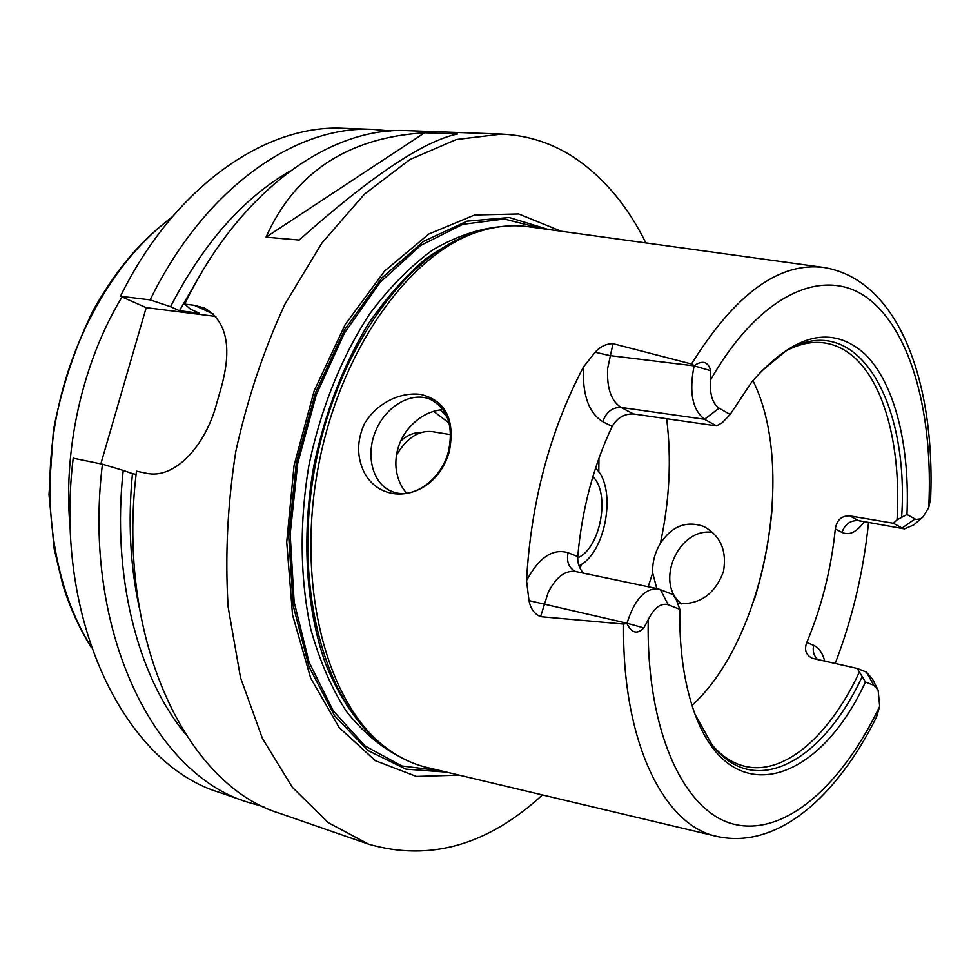 <?xml version="1.0" encoding="UTF-8"?>
<svg xmlns="http://www.w3.org/2000/svg" width="980" height="980" viewBox="0 0 980 980"><rect width="100%" height="100%" fill="white"/><g stroke="black" fill="none" stroke-linecap="round" stroke-linejoin="round"><path stroke-width="1.47" d="M70.389 530.413C62.328 451.829 82.112 362.821 122.022 296.952M681.48 603.95C654.236 582.72 678.479 527.02 712.668 532.422M656.796 588.539L652.68 572.908C652.251 562.545 654.812 552.708 660.361 543.398C671.864 526.125 686.27 520.454 703.567 526.407C720.423 535.484 727.062 550.515 723.497 571.475C714.996 594.149 699.842 604.868 678.062 603.619M598.939 458.162L598.805 472.091M581.532 564.26L580.074 568.327M442.923 409.579C428.272 410.938 415.851 418.485 405.647 432.241C398.37 443.095 395.148 454.793 395.994 467.338C397.047 477.75 400.6 486.374 406.639 493.21M420.751 394.413C445.667 400.6 455.222 419.501 449.404 451.131C436.896 497.35 384.43 508.534 364.572 473.181C356.671 457.366 356.647 440.816 364.536 423.519C377.41 402.29 400.894 391.829 420.751 394.413M448.436 451.535C453.74 426.3 447.799 408.942 430.588 399.46C411.661 390.996 385.875 406.112 375.695 430.943C365.221 455.639 372.731 484.341 392.172 491.556C412.482 500.168 441.257 480.09 448.436 451.535M772.62 502.569C770.17 535.313 764.167 567.383 754.588 598.78M672.88 594.517L676.396 599.919L679.802 609.315L668.176 604.758C660.851 602.737 654.199 607.735 648.221 619.752L643.799 627.923C637.233 634.648 631.61 633.166 626.931 623.488L627.004 623.231C634.452 599.589 644.852 588.123 658.217 588.845L672.88 594.517M752.885 380.559C796.863 468.256 764.768 639.548 692.027 705.38M787.945 349.885C799.974 343.894 811.55 341.505 822.661 342.706C831.481 343.698 839.725 346.81 847.382 352.041C883.213 376.222 901.612 444.785 897.043 519.865L906.966 514.512L916.006 519.498L920.624 518.788L922.989 516.938L928.722 507.677L930.669 498.269C935.104 384.564 900.228 280.145 823.861 267.466C779.235 261.77 735.11 293.951 691.5 364.009L694.208 365.601C702.77 359.942 708.258 361.645 710.659 370.697L710.488 380.105C709.63 394.23 712.497 403.589 719.087 408.182L730.149 414.442L722.223 422.735L716.527 425.884L633.497 413.952L621.075 407.435C611.214 401.09 606.73 388.105 607.637 368.48L613.002 343.674L691.5 364.009M921.629 518.114L913.74 524.949L904.442 528.882L858.627 520.649L849.734 515.872L893.38 523.259L897.043 519.865M849.734 515.872C841.587 515.639 836.785 520 835.327 528.955L842.016 532.422C849.329 535.68 856.667 532.201 864.042 521.997M817.7 659.626C813.804 655.841 812.469 651.063 813.694 645.318L806.785 642.525C821.669 606.89 831.187 569.037 835.327 528.955M806.785 642.525C804.102 649.789 805.928 655.044 812.261 658.291L857.304 668.47L866.357 672.096L872.58 679.189L877.284 688.499M626.931 623.488L623.611 624.076C621.896 742.044 664.097 826.128 717.25 836.491C778.659 849.758 837.557 795.258 876.488 717.115L879.685 706.372L878.129 690.177L873.817 685.289L865.45 682.019L857.304 668.47M859.117 672.611C829.239 736.446 783.228 776.883 743.367 765.919C732.575 763.016 722.652 756.597 713.611 746.662M583.566 573.19C579.339 568.657 577.404 563.133 577.747 556.603L568.094 552.732C552.818 548.151 538.951 557.449 526.517 580.626L529.004 600.618C530.535 608.678 534.382 614.031 540.556 616.677L548.273 592.239C556.162 577.061 565.203 570.14 575.419 571.475L658.217 588.845M716.527 425.884L704.51 419.269L621.075 407.435C612.329 407.215 606.228 411.968 602.798 421.694L612.157 426.435C593.39 466.186 581.912 509.576 577.747 556.603M612.157 426.435C617.155 417.848 624.26 413.683 633.497 413.952M861.922 677.168C822.465 761.619 754.11 800.354 711.811 744.396L695.322 714.873M865.45 682.019C817.124 787.32 724.869 814.258 691.513 703.75C683.207 676.739 679.299 645.269 679.802 609.315M719.087 408.182L704.51 419.269C692.37 409.75 688.903 391.939 694.134 365.859L694.208 365.601M914.94 519.033L902.066 528.036L893.38 523.259M759.402 372.89L785.446 351.342C856.214 307.561 909.501 400.612 901.649 516.999M730.149 414.442L751.819 381.894C794.314 333.531 832.106 324.343 865.193 354.307C895.022 383.903 909.979 446.035 906.966 514.512M613.002 343.674C606.216 343.723 600.262 346.577 595.13 352.237L583.468 366.986C582.279 394.707 588.723 412.935 602.798 421.694M526.517 580.626C530.976 501.956 549.964 430.735 583.468 366.986M868.525 522.757C863.466 571.83 852.355 618.748 835.168 663.521M623.611 624.076L540.556 616.677M716.441 836.295L427.525 767.61C412.69 764.18 398.615 757.356 385.299 747.152C327.124 703.432 295.715 586.579 318.218 467.227C340.44 347.827 412.029 250.268 482.087 230.582C498.195 225.878 513.777 224.616 528.857 226.784L823.041 267.356M457.44 134.015C423.323 141.169 370.562 176.523 299.157 240.051L266.033 237.16C295.005 172.37 347.876 137.58 424.622 132.79L457.44 134.015M266.033 237.16L424.622 132.79M263.889 806.81L247.254 802.069C153.676 773.869 82.026 629.846 102.435 464.189L73.194 458.175C53.226 621.443 125.256 763.922 219.189 792.342L247.254 802.069M184.779 733.126C137.261 675.404 111.696 575.04 123.223 470.425L102.435 464.189M139.209 607.355C130.132 565.399 127.89 520.821 132.459 473.634L123.223 470.425M136.134 474.406L132.459 473.634M542.442 794.927C487.636 845.323 429.681 861.739 368.554 844.148L328.386 822.735L292.346 787.308L262.432 738.442L240.504 677.609L228.168 607.233C224.971 556.591 227.495 504.774 235.739 451.78C247.242 399.387 263.644 350.166 284.96 304.118L321.942 242.991L364.401 194.212L409.971 159.495L456.398 139.515L501.601 134.101C529.335 135.399 554.607 143.962 577.428 159.764C605.518 179.597 628.327 207.319 645.869 242.93M100.842 463.859L146.204 307.647L120.454 296.254L150.136 299.88L170.557 306.703L179.475 310.709L199.393 313.208L190.475 309.178L184.681 304.106C239.659 190.157 330.897 126.359 407.754 130.659L501.601 134.101M184.681 304.106L194.199 305.27L204.293 307.977C226.711 320.742 232.382 347.177 221.296 387.296L216.8 403.025C205.751 445.729 174.514 480.102 145.873 473.132L136.49 471.196C115.554 639.622 186.727 785.433 279.839 813.376L368.554 844.148M146.204 307.647L215.906 316.442M120.454 296.254C174.832 185.918 266.033 124.056 343.6 128.319L373.294 129.397L390.518 131.014M592.863 476.66C610.748 493.442 600.434 548.616 577.686 557.841M595.509 468.195C617.327 487.305 606.118 553.247 578.972 565.779M396.459 455.149C406.774 437.974 418.705 430.134 432.254 431.641L450.604 434.63M396.471 455.075L397.145 453.948M400.698 441C407.349 435.12 414.185 432.278 421.204 432.474M433.564 411.306L449.085 423.005M440.167 409.848L446.966 416.745M446.488 772.117L405.953 769.165L367.819 750.447L334.646 715.902L309.006 666.694L293.155 605.395L288.696 535.889L296.315 463.124L315.56 392.539L344.874 329.354L381.845 277.953L423.556 241.374L466.995 221.174L509.318 217.523L548.163 229.455M459.204 775.143L416.329 776.417L375.352 760.676L339.166 727.564L310.672 678.099L292.542 614.877L286.724 542.148L294.074 465.427L314.176 390.873L345.266 324.429L384.601 271.019L428.86 234.012L474.602 215L518.702 213.971L561.111 231.231M179.475 310.709L202.076 271.803M170.557 306.703C203.252 243.407 243.101 198.193 290.08 171.059M150.136 299.88C204.796 187.878 296.034 125.122 373.294 129.397M91.189 646.837C54.794 589.666 40.425 502.691 56.166 418.129C72.104 333.592 116.988 257.728 171.61 217.609M652.68 572.908L648.197 586.738M666.657 418.717C671.668 459.204 669.561 500.755 660.361 543.398M668.176 604.758L660.324 589.482M643.799 627.923L627.004 623.231L529.004 600.618M710.659 370.697L694.134 365.859L609.854 355.581L595.13 352.237M710.488 380.105C760.113 292.861 824.94 265.592 868.28 298.618C911.841 331.877 933.462 415.802 928.722 507.677M873.817 685.289L866.357 672.096M879.685 706.372C842.347 784.649 786.095 835.609 735.404 824.56C684.947 813.657 646.077 732.709 648.221 619.752M904.442 528.882L858.627 520.649C850.469 520.147 844.932 524.067 842.016 532.422M575.579 571.512C568.804 567.984 566.305 561.724 568.094 552.732M824.78 661.206C822.49 652.839 818.79 647.535 813.694 645.318M213.738 314.176L194.199 305.27M385.299 747.152L381.894 744.641C323.988 701.129 292.726 585.085 315.07 466.639C337.12 348.133 408.28 251.284 478.007 231.684L482.087 230.582M389.795 750.472C363.384 732.342 341.003 702.513 325.238 662.786C305.907 607.698 301.387 536.844 313.735 466.382C324.87 413.046 343.123 365.479 368.468 323.682C386.047 298.055 404.973 276.581 425.222 259.235C445.876 244.522 466.627 234.477 487.477 229.112M400.575 757.209C380.718 747.066 362.637 731.766 346.332 711.321C331.424 688.07 319.566 660.655 310.758 629.05C300.076 579.303 299.317 522.536 308.908 465.488C320.619 408.832 341.885 356.181 369.852 313.686C389.501 287.41 410.473 266.144 432.793 249.863C455.382 236.707 477.774 229.002 499.959 226.723M441.049 770.831L401.763 765.956L365.075 745.976L333.359 710.966L309.031 662.137L294.147 601.977L290.178 534.173L297.712 463.381L316.32 394.671L344.556 332.906L380.216 282.203L420.579 245.502L462.805 224.346L504.247 219.006L542.614 228.683M91.52 647.78C79.772 629.319 70.229 608.457 62.879 585.195L54.169 548.849L49 494.63L53.41 430.355C61.716 387.382 75.142 347.055 93.676 309.374C119.34 264.588 142.872 239.426 172.26 216.85M431.702 399.975L430.588 399.46M861.065 521.483L860.06 521.25"/></g></svg>

